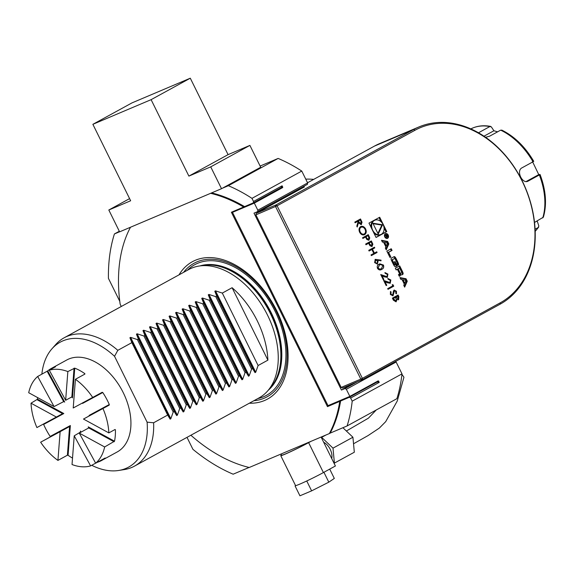 <?xml version="1.0" encoding="UTF-8"?>
<svg xmlns="http://www.w3.org/2000/svg" width="574" height="574" viewBox="0 0 574 574"><rect width="100%" height="100%" fill="white"/><g stroke="black" fill="none" stroke-linecap="round" stroke-linejoin="round"><path stroke-width="0.86" d="M360.63 226.622C362.567 225.826 364.225 226.594 365.616 228.933C366.7 231.501 366.37 233.41 364.626 234.644C362.682 235.433 361.024 234.651 359.64 232.283C358.585 229.751 358.915 227.864 360.63 226.622L360.881 226.5M360.479 226.687C362.416 225.891 364.081 226.658 365.473 228.997C366.556 231.566 366.226 233.467 364.483 234.709L364.332 234.788M365.645 244.05L371.356 240.922L372.87 244.208L371.995 246.54L369.943 245.737L368.616 243.297L365.982 244.739L365.645 244.05M377.692 260.094L377.419 264.112L374.635 262.619L375.231 259.348L381.043 260.151L381 260.847L377.692 260.094L378.137 260.854L377.376 264.133M384.881 272.621L387.802 274.171L387.385 277.35L384.573 276.926L382.105 275.85L383.863 279.402L383.274 279.725L380.706 274.53L387.005 276.69L387.342 274.394L385.147 273.346L384.96 272.593L387.945 274.107L387.213 277.429M392.229 284.661L393.039 284.783L393.735 286.196L388.017 289.332L387.68 288.643L392.81 285.838L392.229 284.661M396.964 299.499L396.082 301.831L393.398 300.216L392.379 298.15L398.091 295.022L398.83 296.514L398.614 299.714L396.964 299.499L396.074 301.845M385.341 248.076L386.223 249.855L388.835 243.914L387.615 241.446L381.495 240.284L382.377 242.063L383.619 242.3L385.871 246.863L385.341 248.076M387.622 238.282A2.561 1.952 67.1 0 0 388.246 235.139A2.561 1.952 67.1 0 0 385.491 233.632A2.561 1.952 67.1 0 0 384.695 236.753A2.561 1.952 67.1 0 0 387.486 238.353A2.561 1.952 67.1 0 0 387.622 238.282M388.569 252.338L392.056 250.429L391.217 248.743L386.854 251.132L389.99 257.482L390.872 257.001L388.569 252.338L387.837 252.646L391.325 250.738L390.528 249.123M398.543 263.947A9.033 6.881 67.1 0 0 397.818 262.088L396.225 258.867A9.033 6.881 67.1 0 0 395.199 257.174A1.27 0.969 67.1 0 0 393.929 256.736L391.518 258.056A1.27 0.969 67.1 0 0 391.131 259.398A9.033 6.881 67.1 0 0 391.863 261.256L393.448 264.478A9.033 6.881 67.1 0 0 394.474 266.171A1.27 0.969 67.1 0 0 395.744 266.609L397.165 265.827L395.034 261.514L394.41 261.859L395.708 264.485L395.357 264.679A0.811 0.617 67.1 0 1 394.453 264.248L392.616 260.524A0.811 0.617 67.1 0 1 392.795 259.498L394.316 258.666A0.811 0.617 67.1 0 1 395.221 259.096L397.065 262.82A0.811 0.617 67.1 0 1 397.021 263.724L398.155 265.288A1.27 0.969 67.1 0 0 398.543 263.947L397.818 264.255A9.033 6.881 67.1 0 0 397.086 262.397L395.493 259.175A9.033 6.881 67.1 0 0 394.467 257.482A1.27 0.969 67.1 0 0 393.534 256.958M403.07 273.095A9.033 6.881 67.1 0 0 402.338 271.244L399.683 265.862L395.321 268.252L396.153 269.938L397.351 269.278L399.303 273.224A0.811 0.617 67.1 0 1 399.124 274.25L398.456 274.609L399.289 276.295L399.956 275.929A1.27 0.969 67.1 0 0 400.351 274.587A9.033 6.881 67.1 0 0 399.942 273.439L400.049 273.375A9.033 6.881 67.1 0 0 400.709 274.394A1.27 0.969 67.1 0 0 401.979 274.824L402.675 274.444A1.27 0.969 67.1 0 0 403.07 273.095L402.338 273.403A9.033 6.881 67.1 0 0 401.613 271.552L398.987 266.243M407.26 281.203L406.04 278.734L399.927 277.579L400.803 279.359L402.051 279.595L404.304 284.159L403.773 285.364L404.656 287.144L407.26 281.203L406.536 281.511L405.969 280.37M362.373 378.345L500.327 302.771A96.353 73.379 67.1 0 0 522.175 181.169A96.353 73.379 67.1 0 0 415.052 130.226L277.091 205.801L362.373 378.345L360.824 379.098L275.549 206.561L275.829 205.018L413.782 129.444A97.573 74.304 -112.9 0 1 418.92 126.954A97.573 74.304 -112.9 0 1 523.875 184.405A97.573 74.304 -112.9 0 1 500.141 304.17L362.18 379.744L362.373 378.345M376.063 237.464L386.783 231.587L379.694 217.252L368.974 223.121L376.063 237.464M394.144 290.085L396.412 291.24L396.447 293.802L395.795 293.379L395.787 291.484L394.51 290.76L393.003 295.818L390.377 294.476L390.478 291.47L391.088 291.958L390.966 294.161L392.673 295.122L393.484 290.989L394.281 290.021M390.413 291.599L390.944 292.023L390.822 294.218L392.673 295.122M394.467 290.774L394.022 291.664M393.872 291.728L392.867 295.883M387.787 278.505L390.707 280.047L390.291 283.226L387.479 282.81L385.011 281.726L386.768 285.285L386.18 285.608L383.611 280.413L389.911 282.566L390.248 280.277L388.053 279.222L387.866 278.469L390.851 279.99L390.119 283.312M379.78 263.861L383.324 265.116C383.913 267.276 383.346 268.704 381.624 269.4L381.767 269.342C380.232 270.426 378.797 270.096 377.462 268.345C376.896 266.214 377.47 264.815 379.199 264.148L379.852 263.825L383.468 265.059C384.063 267.211 383.497 268.639 381.767 269.342L381.193 269.622M368.745 250.321L374.456 247.193L374.793 247.882L372.454 249.166L374.392 253.084L376.731 251.799L377.075 252.488L371.356 255.617L371.019 254.928L373.803 253.407L371.866 249.489L369.082 251.01L368.745 250.321M362.546 237.779L368.257 234.651L369.771 237.937L368.895 240.269L366.843 239.466L365.516 237.019L362.883 238.468L362.546 237.779M354.797 222.102L360.508 218.967L362.043 222.274L361.182 224.692L358.463 222.748L357.215 227.003L356.798 226.149L358.047 221.901L357.767 221.342L355.134 222.784L354.797 222.102M342.527 388.067L341.171 387.421L360.824 379.098L362.18 379.744L342.527 388.067M255.896 214.877L256.176 213.341L275.829 205.018L277.091 205.801L255.896 214.877L341.171 387.421M303.969 186.22L304.335 186.959L256.176 213.341M341.437 390.055L254.002 213.141L257.64 211.605L257.826 210.199L254.318 203.103L232.484 212.351L328.012 405.639L349.853 396.397L346.344 389.294L345.074 388.512L341.437 390.055L353.677 383.346M305.755 179.138A97.573 74.304 -112.9 0 1 313.698 179.382M418.92 126.954L379.615 143.593A97.573 74.304 67.1 0 0 374.478 146.083L307.542 182.754M92.873 124.321L132.056 102.854L190.288 78.2L228.072 154.643L249.905 145.394L260.704 167.235L221.521 188.703L119.607 231.846L108.816 210.005L130.65 200.764L92.873 124.321L151.106 99.661L188.889 176.103L210.723 166.862L221.521 188.703M256.922 170.055L278.146 158.431A164.652 106.398 61.3 0 1 301.766 171.074L251.972 198.353A164.652 106.398 61.3 0 0 228.352 185.711L256.922 170.055M260.122 166.058L278.146 158.431M280.829 187.798L282.673 187.016L282.085 185.811L281.081 187.662L253.321 202.866L253.514 201.467L282.085 185.811M282.673 187.016A0.488 0.373 -112.9 0 1 282.566 187.633L254.318 203.103M257.826 210.199L307.621 182.919L301.766 171.074M395.386 361.555L396.139 362.015L346.344 389.294M401.994 373.868A164.652 106.398 61.3 0 1 396.885 398.679L347.091 425.958A164.652 106.398 61.3 0 0 352.199 401.147L401.994 373.868L396.139 362.015M307.621 182.919L307.434 184.326L257.64 211.605M379.227 382.377L350.657 398.033L349.394 397.251L377.147 382.04L379.227 382.377L378.639 381.179A0.488 0.373 -112.9 0 0 378.094 380.921L349.853 396.397M345.074 388.512L357.315 381.803M236.969 209.89L232.484 212.351M102.968 408.544A52.442 33.888 61.3 0 1 108.845 432.904L83.481 419.056L109.175 405.144L89.688 415.662L89.114 415.411L109.304 404.519L109.175 405.144M36.901 427.558A52.442 33.888 61.3 0 1 31.025 403.199L56.388 417.047L36.901 427.558M74.225 435.817L90.606 465.909A52.442 33.888 61.3 0 1 72.03 464.531L74.225 435.817L80.568 432.028M49.271 370.194A52.442 33.888 61.3 0 1 67.847 371.572L65.651 400.286L49.271 370.194L55.477 366.793M83.481 419.056L89.688 415.662L89.114 415.411L89.623 415.691M84.816 374.126L84.852 373.66L84.887 374.09L75.416 379.278L73.221 407.992L102.179 392.293L102.775 392.523L82.577 403.414L82.62 402.919M102.179 392.293L102.775 392.523A52.442 33.888 -118.7 0 1 109.304 404.519M82.692 402.805L82.577 403.414L82.692 402.805M67.847 371.572L74.742 368.142A52.442 33.888 -118.7 0 1 84.852 373.66L84.887 374.09M65.651 400.286L71.858 396.892L72.209 397.172M74.053 368.178L71.858 396.892L72.468 397.897L71.915 396.878M37.683 376.472A52.442 33.888 61.3 0 0 28.7 392.724L54.064 406.571L37.683 376.472L47.721 370.897L64.697 402.087L63.47 401.42M54.064 406.571L63.936 401.477M47.147 371.285L63.535 401.384L64.697 402.087M31.025 403.199L37.54 399.188L63.822 413.538L43.631 424.43L43.107 424.164M56.388 417.047L62.595 413.646L63.822 413.538M60.127 431.691L40.639 442.202L50.103 437.015L50.16 436.427L70.358 425.535L68.084 455.29L67.395 455.218L57.931 460.405L60.127 431.691L69.59 426.504L70.358 425.535M80.453 432.466L80.468 431.052L81.056 432.136M79.284 433.112L88.748 427.924L88.238 426.862L114.52 441.205L104.647 446.959L79.284 433.112L95.664 463.204L105.186 457.995M105.135 458.016L105.214 458.045A52.442 33.888 -118.7 0 1 101.663 460.47L117.175 451.975A52.442 33.888 61.3 0 0 121.702 389.696A52.442 33.888 61.3 0 0 66.778 359.984L51.273 368.479A52.442 33.888 -118.7 0 0 47.721 370.897M114.111 441.772L88.748 427.924L88.705 427.472M108.845 432.904L115.051 429.503L115.396 429.761L114.987 429.539M115.051 429.503L115.396 429.761A52.442 33.888 -118.7 0 1 114.52 441.205M104.647 446.959A52.442 33.888 61.3 0 1 95.664 463.204M75.416 379.278A52.442 33.888 61.3 0 1 92.708 397.481M57.931 460.405A52.442 33.888 61.3 0 1 40.639 442.202M95.636 463.153L90.606 465.909M55.52 366.772L55.491 366.707A52.442 33.888 -118.7 0 0 51.273 368.479M97.444 462.235L97.444 462.242A52.442 33.888 -118.7 0 0 101.663 460.47M68.084 455.29A52.442 33.888 -118.7 0 0 72.518 458.095M43.631 424.43A52.442 33.888 -118.7 0 0 50.16 436.427M37.504 397.531A52.442 33.888 -118.7 0 0 37.54 399.188M249.905 145.394L210.723 166.862M228.072 154.643L188.889 176.103M190.288 78.2L151.106 99.661M129.595 198.618L108.816 210.005M377.147 382.04L372.304 384.092M249.087 467.444L233.152 474.196A164.652 106.398 61.3 0 1 192.914 449.32L187.009 437.359M119.779 301.328L108.436 278.383A164.652 106.398 61.3 0 1 114.413 233.948L119.32 231.257M91.725 465.292A71.219 46.02 61.3 0 0 118.596 470.479A71.219 46.02 61.3 0 0 147.102 422.163L153.624 422.765L167.658 415.067L170.134 419.135L170.83 418.755L173.212 412.032L174.195 411.493L176.67 415.554L177.359 415.174L179.741 408.451L180.724 407.913L183.199 411.974L183.888 411.601L186.27 404.871L187.253 404.34L189.729 408.401L190.417 408.021L192.807 401.298L193.782 400.76L196.258 404.821L196.954 404.44L199.336 397.717L200.312 397.179L202.787 401.248L203.483 400.867L205.865 394.137L206.841 393.606L209.316 397.667L210.012 397.287L212.394 390.564L213.377 390.026L215.853 394.087L216.542 393.707L218.924 386.984L219.907 386.446L222.382 390.514L223.071 390.133L225.453 383.41L226.436 382.872L228.911 386.933L229.6 386.553L231.989 379.83L232.965 379.292L235.44 383.353L236.136 382.973L238.519 376.25L239.494 375.712L241.97 379.78L242.666 379.4L245.048 372.677L209.245 300.238L202.435 298.006L201.747 298.387L203.698 303.28L202.715 303.811L195.906 301.587L195.217 301.967L197.162 306.853L196.186 307.391L189.377 305.16L188.688 305.54L190.633 310.434L189.657 310.972L182.848 308.74L182.152 309.121L184.103 314.014L183.128 314.545L176.318 312.321L175.622 312.701L177.574 317.587L176.591 318.125L169.789 315.894L169.093 316.274L171.045 321.167L170.062 321.705L163.253 319.474L162.564 319.854L164.516 324.741L163.533 325.279L156.724 323.054L156.035 323.435L157.979 328.321L157.003 328.859L150.194 326.628L149.505 327.008L151.45 331.901L150.474 332.439L143.665 330.208L142.969 330.588L144.921 335.474L143.945 336.012L137.136 333.788L136.44 334.161L138.391 339.055L137.408 339.593L130.607 337.361L129.911 337.742L131.862 342.635L117.821 350.327L114.542 356.289A71.219 46.02 61.3 0 0 51.94 348.82L55.671 344.601A73.178 47.29 61.3 0 1 64.166 337.777A73.178 47.29 61.3 0 1 117.821 350.327M239.494 375.712L203.698 303.28M238.519 376.25L202.715 303.811M232.965 379.292L197.162 306.853M231.989 379.83L196.186 307.391M226.436 382.872L190.633 310.434M225.453 383.41L189.657 310.972M219.907 386.446L184.103 314.014M218.924 386.984L183.128 314.545M213.377 390.026L177.574 317.587M212.394 390.564L176.591 318.125M206.841 393.606L171.045 321.167M205.865 394.137L170.062 321.705M200.312 397.179L164.516 324.741M199.336 397.717L163.533 325.279M193.782 400.76L157.979 328.321M192.807 401.298L157.003 328.859M187.253 404.34L151.45 331.901M186.27 404.871L150.474 332.439M180.724 407.913L144.921 335.474M179.741 408.451L143.945 336.012M174.195 411.493L138.391 339.055M173.212 412.032L137.408 339.593M167.658 415.067L131.862 342.635M245.048 372.677L246.024 372.139L248.499 376.2L249.195 375.819L251.577 369.096L215.774 296.658L208.972 294.433L208.276 294.806L210.228 299.7L209.245 300.238M246.024 372.139L210.228 299.7M251.577 369.096L252.56 368.558L255.035 372.619L255.724 372.246L258.106 365.516L267.9 360.149L232.104 287.718L222.31 293.084L215.501 290.853L214.805 291.233L216.757 296.119L215.774 296.658M222.31 293.084L258.106 365.516M252.56 368.558L216.757 296.119M349.394 397.251L327.467 406.636L231.394 212.251L253.321 202.866M327.467 406.636L333.587 403.278M267.9 360.149A73.178 47.29 -118.7 0 0 232.104 287.718M41.859 374.183A71.219 46.02 61.3 0 1 51.94 348.82M147.102 422.163L114.542 356.289M153.624 422.765A73.178 47.29 61.3 0 1 134.481 466.131A73.178 47.29 61.3 0 1 131.704 467.473A73.178 47.29 61.3 0 1 124.156 469.611L118.596 470.479M249.324 403.213A78.286 50.591 -118.7 0 0 264.578 400.494A78.286 50.591 -118.7 0 0 288.098 356.827A78.286 50.591 -118.7 0 0 238.971 267.154A78.286 50.591 -118.7 0 0 195.289 260.302A78.286 50.591 -118.7 0 0 179.009 274.86M64.166 337.777L188.731 269.529A73.178 47.29 61.3 0 1 199.056 266.049A73.178 47.29 61.3 0 1 265.367 310.986A73.178 47.29 61.3 0 1 267.541 391.059A73.178 47.29 61.3 0 1 259.053 397.89L134.481 466.131M339.765 401.427A150.015 96.941 61.3 0 1 329.361 433.564L249.238 467.487A150.015 96.941 61.3 0 1 190.877 435.236M243.699 207.042A150.015 96.941 61.3 0 0 210.629 193.316L130.499 227.232A150.015 96.941 61.3 0 0 120.16 304.198L121.286 306.48M340.583 400.975A150.015 96.941 61.3 0 1 330.179 433.112L329.361 433.564M211.598 192.9A150.015 96.941 61.3 0 1 244.517 206.597M253.514 201.467L251.972 198.353M352.199 401.147L350.657 398.033M119.571 231.76L114.413 233.948M347.091 425.958L330.179 433.112M228.352 185.711L222.332 188.258M331.729 458.554A11.954 7.72 -118.7 0 0 330.215 449.327A11.954 7.72 -118.7 0 0 323.664 442.238M295.079 485.977L295.639 485.597A18.662 0.926 -26.3 0 0 296.27 485.475L295.079 485.977L299.937 495.8L311.625 490.856L306.767 481.026L305.576 481.529A18.662 0.926 -26.3 0 0 308.511 480.144L306.767 481.026M324.468 471.986L322.208 473.22A18.662 0.926 -26.3 0 0 323.406 472.567L335.403 465.995L321.103 437.058M310.24 441.657A17.686 0.883 153.7 0 1 292.711 450.647A17.686 0.883 153.7 0 1 281.626 455.196L281.045 454.02M281.497 454.931A18.662 0.926 -26.3 0 0 280.751 455.634A18.662 0.926 -26.3 0 0 290.824 451.594A18.662 0.926 -26.3 0 0 308.618 442.647L311.051 441.313M280.751 455.634L295.538 485.554A18.662 0.926 -26.3 0 0 295.639 485.597M296.27 485.475A18.662 0.926 -26.3 0 0 305.576 481.529M308.511 480.144A18.662 0.926 -26.3 0 0 322.208 473.22M323.951 472.337L328.809 482.167L311.625 490.856M329.713 469.116L334.312 478.422L328.809 482.167M401.936 374.363L403.945 377.24L397.244 401.039L385.692 421.66L379.349 428.082L368.063 435.58L353.527 443.774M342.915 427.723L352.917 437.237L354.323 452.226L334.061 463.283M321.325 437.51L326.054 434.963M321.67 437.366L332.999 448.151L352.917 437.237M332.999 448.151L334.405 463.139M542.753 217.919A60.98 39.405 -118.7 0 0 539.345 174.962L540.062 174.489C545.939 190.159 547.036 204.394 543.37 217.194L534.523 222.425L537.178 220.99L538.828 225.912L538.247 227.498L538.713 227.082L535.183 231.387M497.579 131.833L493.905 130.764L483.968 136.21M526.2 181.506L538.764 174.625L532.442 161.459M540.012 174.474L538.764 174.625M493.905 130.764L491.337 126.883L489.837 126.553A60.98 39.405 -118.7 0 0 470.816 128.906M535.183 231.3A60.98 39.405 -118.7 0 0 538.247 227.498L535.09 229.227M478.465 132.795L489.837 126.553M501.705 130.061C514.433 136.339 525.117 146.757 533.748 161.316L533.024 161.789A60.98 39.405 -118.7 0 0 500.664 130.147L489.644 136.181L485.554 137.294M500.664 130.147L502.164 130.47M539.345 174.962L528.324 180.997C522.505 184.749 515.782 170.779 522.01 167.823L533.024 161.789M527.319 181.391L527.836 181.226M376.027 237.392L386.051 231.896L384.056 227.856M381.028 221.743L378.998 217.632M386.051 231.896L386.783 231.587M374.851 220.208A7.763 5.912 67.1 0 0 372.433 229.665A7.763 5.912 67.1 0 0 380.906 234.508A7.763 5.912 67.1 0 0 381.315 234.307A7.763 5.912 67.1 0 0 383.202 224.778A7.763 5.912 67.1 0 0 374.851 220.208L374.119 220.516A7.763 5.912 67.1 0 0 370.969 227.161M373.997 233.281A7.763 5.912 67.1 0 0 380.175 234.816L380.906 234.508M372.849 223.207L378.216 234.07L382.564 224.786L372.849 223.207M377.914 233.467L381.839 225.094L373.078 223.673M381.839 225.094L382.564 224.786M405.983 280.342L404.72 283.219L403.013 279.775L405.983 280.342M403.996 283.527L404.72 283.219M402.288 280.083L403.013 279.775M404.34 286.512L406.536 281.511M405.954 280.334L405.316 279.043L400.171 278.067M405.316 279.043L406.04 278.734M401.642 274.917L401.951 274.752A1.27 0.969 67.1 0 0 402.338 273.403M399.411 273.647L399.935 273.425L399.411 273.662M399.956 275.929L399.26 276.23A1.27 0.969 67.1 0 0 399.619 274.896A9.033 6.881 67.1 0 0 399.325 274.035M396.117 269.866L397.351 269.278M398.169 268.833L400.121 272.779A0.811 0.617 67.1 0 0 401.025 273.21L401.405 273.002A0.811 0.617 67.1 0 0 401.585 271.976L399.633 268.029L397.445 269.141L399.633 268.029M397.445 269.141L399.389 273.088A0.811 0.617 67.1 0 0 399.683 273.439M400.157 273.568A0.811 0.617 67.1 0 0 400.293 273.518L400.932 273.246M397.768 265.231A1.27 0.969 67.1 0 0 397.818 264.255M393.678 258.939A0.811 0.617 67.1 0 0 393.592 258.974L394.316 258.666M395.271 264.714L394.632 264.987A0.811 0.617 67.1 0 1 393.728 264.557L391.884 260.833A0.811 0.617 67.1 0 1 392.071 259.807L393.592 258.974M395.414 266.695L396.44 266.135L395.644 264.521M396.44 266.135L397.165 265.827M389.961 257.41L387.837 252.646M390.148 257.31L390.872 257.001M391.325 250.738L392.056 250.429M385.678 234.084A2.074 1.579 67.1 0 0 385.039 236.61A2.074 1.579 67.1 0 0 387.299 237.901A2.074 1.579 67.1 0 0 387.407 237.851A2.074 1.579 67.1 0 0 387.909 235.304A2.074 1.579 67.1 0 0 385.678 234.084L384.953 234.393A2.074 1.579 67.1 0 0 384.587 234.637M386.137 238.303A2.074 1.579 67.1 0 0 386.567 238.21A2.074 1.579 67.1 0 0 386.682 238.16M387.106 238.454A2.561 1.952 67.1 0 0 387.665 237.658M386.115 233.984A2.561 1.952 67.1 0 0 385.147 233.833M387.378 236.718L387.687 235.512L387.177 234.486L385.075 235.634L386.331 235.785L386.087 237.672L386.611 236.316L387.443 236.689M386.245 236.71L386.603 236.553M385.19 235.849L386.144 235.419M387.077 234.909L387.45 235.67A0.509 0.387 -112.9 0 1 386.768 236.043L386.395 235.283L387.077 234.909L385.663 235.591L386.395 235.283M386.79 236.969L386.955 235.821M387.522 243.039L386.883 241.754L381.739 240.779M386.883 241.754L387.615 241.446M385.907 249.216L388.103 244.223L387.536 243.075M388.103 244.223L388.835 243.914M387.55 243.046L386.288 245.93L384.587 242.486L387.55 243.046M385.563 246.232L386.288 245.93M383.863 242.788L384.587 242.486M397.954 295.093L398.686 296.571L398.392 299.815M395.429 297.354L393.161 298.58L393.642 299.556L395.888 301.085L396.297 299.276L395.429 297.354L393.305 298.516L395.888 301.085M397.847 296.026L395.866 297.095L398.263 299.032L397.847 296.026L396.017 297.031L398.263 299.032M394.001 290.143L396.412 291.24M396.268 291.298L396.304 293.866M392.272 284.747L393.039 284.783M392.889 284.848L393.735 286.196M393.592 286.261L388.017 289.318M386.768 285.285L385.011 281.726M386.618 285.35L386.173 285.594M383.69 280.571L387.443 282.078M387.299 282.143L389.76 282.63M383.863 279.402L382.105 275.85M383.712 279.466L383.267 279.71M380.784 274.688L384.537 276.202M384.393 276.259L386.854 276.747M381.624 269.4L381.122 269.658M380.081 264.564L379.4 264.894L377.914 268.108L379.708 269.213L381.287 268.718M379.708 269.213L380.921 268.897M381.43 268.654L382.894 265.403L380.16 264.528L379.543 264.829L378.058 268.051L379.852 269.149M375.08 259.412L381.043 260.151M380.899 260.209L380.856 260.818M375.583 260.029L375.095 262.397L377.046 263.444M375.095 262.397L377.025 263.452M377.197 263.38L377.477 261.034L375.547 260.051L375.238 262.332M374.32 247.272L374.793 247.882M374.65 247.939L372.454 249.166M372.304 249.224L374.392 253.084M376.594 251.878L377.075 252.488M376.924 252.546L371.349 255.602M369.075 250.996L371.866 249.489M371.22 241.001L372.87 244.208M372.727 244.273L371.916 246.569M365.975 244.725L368.616 243.297M371.113 241.927L369.06 243.032L369.706 244.381L371.809 245.78L371.801 243.326L371.113 241.927L369.204 242.974L369.857 244.316L371.809 245.78M368.121 234.723L369.771 237.937M369.627 238.002L368.817 240.298M362.876 238.454L365.516 237.019M366.607 238.11L368.709 239.509L368.702 237.055L368.013 235.656L365.961 236.761L366.607 238.11L368.565 239.573M365.961 236.761L366.757 238.045M368.013 235.656L366.104 236.703M361.103 227.239L360.824 227.369C359.446 228.395 359.195 229.937 360.07 231.996C361.182 233.97 362.546 234.644 364.146 234.02M360.07 231.996L360.214 231.939C361.326 233.912 362.689 234.587 364.289 233.962L364.009 234.092M364.289 233.962C365.674 232.936 365.925 231.379 365.05 229.291C363.923 227.347 362.56 226.687 360.967 227.311C359.589 228.33 359.338 229.873 360.214 231.939M360.372 219.046L362.043 222.274M361.893 222.339L361.355 224.606M357.136 226.838L358.463 222.748M355.127 222.769L357.767 221.342M358.212 221.083L361.017 223.925L360.967 221.413L360.257 219.978L358.212 221.083L358.894 222.482L360.867 223.982M360.257 219.978L358.355 221.019M415.052 130.226L413.782 129.444L374.478 146.083M378.639 381.179L374.176 383.066M282.566 187.633L276.259 190.295M74.742 368.142L72.468 397.897M62.595 413.646L37.231 399.798M67.395 455.218L69.59 426.504L50.103 437.015M80.36 432.452L80.468 431.052M88.791 427.881L88.238 426.862M242.666 379.4L202.435 298.006M241.97 379.78L201.747 298.387M236.136 382.973L195.906 301.587M235.44 383.353L195.217 301.967M229.6 386.553L189.377 305.16M228.911 386.933L188.688 305.54M223.071 390.133L182.848 308.74M222.382 390.514L182.152 309.121M216.542 393.707L176.318 312.321M215.853 394.087L175.622 312.701M210.012 397.287L169.789 315.894M209.316 397.667L169.093 316.274M203.483 400.867L163.253 319.474M202.787 401.248L162.564 319.854M196.954 404.44L156.724 323.054M196.258 404.821L156.035 323.435M190.417 408.021L150.194 326.628M189.729 408.401L149.505 327.008M183.888 411.601L143.665 330.208M183.199 411.974L142.969 330.588M177.359 415.174L137.136 333.788M176.67 415.554L136.44 334.161M170.83 418.755L130.607 337.361M170.134 419.135L129.911 337.742M249.195 375.819L208.972 294.433M248.499 376.2L208.276 294.806M255.724 372.246L215.501 290.853M255.035 372.619L214.805 291.233M183.58 272.356A76.105 49.177 61.3 0 1 269.586 299.449A76.105 49.177 61.3 0 1 264.262 398.184A76.105 49.177 61.3 0 1 253.895 400.709M187.447 270.232A74.52 48.159 61.3 0 1 270.505 302.871A74.52 48.159 61.3 0 1 263.559 396.763A74.52 48.159 61.3 0 1 257.769 398.593M200.039 265.898A71.592 46.264 61.3 0 1 269.199 308.884A71.592 46.264 61.3 0 1 268.202 390.313M201.309 265.697A71.592 46.264 61.3 0 1 268.682 309.171A71.592 46.264 61.3 0 1 269.055 389.351M199.056 266.049L203.275 265.389A71.693 46.329 61.3 0 1 268.237 309.415A71.693 46.329 61.3 0 1 270.368 387.859L267.541 391.059M500.327 302.771L500.141 304.17M308.618 442.647L323.406 472.567M478.86 133.025L478.824 132.587M401.951 274.752L402.675 274.444M399.619 274.896L400.351 274.587M401.613 271.552L402.338 271.244M399.389 273.088L400.121 272.779M392.071 259.807L392.795 259.498M391.884 260.833L392.616 260.524M393.728 264.557L394.453 264.248M394.467 257.482L395.199 257.174M395.493 259.175L396.225 258.867M397.086 262.397L397.818 262.088M386.029 237.127L386.46 236.947M346.373 431.009L368.415 418.166L376.243 409.987M470.264 129.2C476.327 125.95 483.121 125.01 490.648 126.395M399.404 273.561L399.956 273.324M400.25 273.54L400.982 273.231M393.635 258.953L394.36 258.644M394.589 265.009L395.314 264.7M386.567 238.21L387.299 237.901M386.79 236.538L387.306 236.323"/></g></svg>
